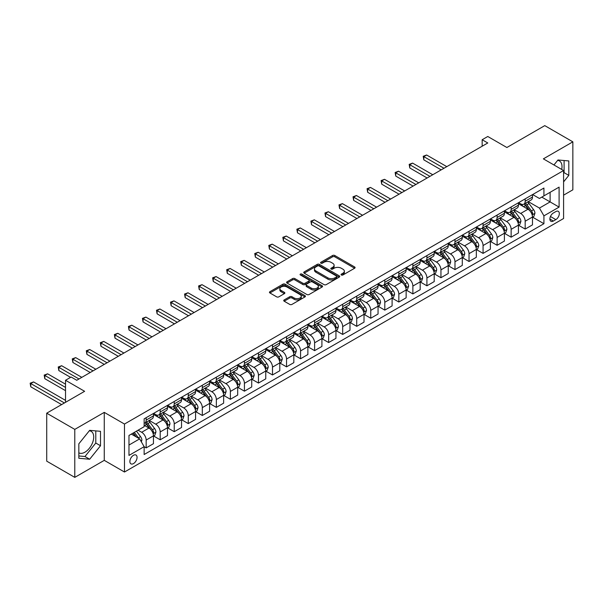 <?xml version="1.0" encoding="UTF-8"?>
<svg xmlns="http://www.w3.org/2000/svg" width="603" height="603" viewBox="0 0 603 603"><rect width="100%" height="100%" fill="white"/><g stroke="black" fill="none" stroke-linecap="round" stroke-linejoin="round"><path stroke-width="0.9" d="M341.373 274.998A1.093 0.633 0 0 0 342.911 274.998L354.624 268.237A1.56 0.897 0 0 0 355.084 267.604A1.56 0.897 0 0 0 354.624 266.963L334.786 255.506A1.56 0.897 0 0 0 332.577 255.506L320.864 262.275A1.093 0.633 0 0 0 320.547 262.72A1.093 0.633 0 0 0 320.864 263.164A1.093 0.633 0 0 0 322.409 263.164L323.924 262.29A4.99 2.879 0 0 1 330.979 262.29L332.637 263.24A4.99 2.879 0 0 1 334.1 265.282A4.99 2.879 0 0 1 332.637 267.317L331.122 268.192A1.093 0.633 0 0 0 330.798 268.637A1.093 0.633 0 0 0 331.122 269.081A1.093 0.633 0 0 0 332.66 269.081L334.175 268.207A4.99 2.879 0 0 1 341.23 268.207L342.888 269.164A4.99 2.879 0 0 1 344.351 271.199A4.99 2.879 0 0 1 342.888 273.234L341.373 274.109A1.093 0.633 0 0 0 341.049 274.553A1.093 0.633 0 0 0 341.373 274.998L341.373 274.109M78.835 452.838A12.392 7.153 120 0 0 84.955 452.182A12.392 7.153 120 0 0 93.043 441.268A12.392 7.153 120 0 0 91.151 431.341A12.392 7.153 120 0 0 89.319 430.776M133.467 463.594A5.08 2.932 120 0 0 136.791 459.117A5.08 2.932 120 0 0 136.007 455.039A5.08 2.932 120 0 0 133.467 455.295A5.08 2.932 120 0 0 130.15 459.772A5.08 2.932 120 0 0 130.926 463.843A5.08 2.932 120 0 0 133.467 463.594M557.617 160.406A12.392 7.153 -60 0 1 559.448 160.971A12.392 7.153 -60 0 1 561.71 169.443M284.186 299.932A1.56 0.897 0 0 0 283.734 300.565A1.56 0.897 0 0 0 284.186 301.206L289.757 304.417A1.56 0.897 0 0 0 291.958 304.417L304.967 296.91A1.56 0.897 0 0 0 305.42 296.269A1.56 0.897 0 0 0 304.967 295.636L285.129 284.179A1.56 0.897 0 0 0 282.92 284.179L269.91 291.694A1.56 0.897 0 0 0 269.458 292.327A1.56 0.897 0 0 0 269.91 292.96L276.634 296.842A1.56 0.897 0 0 0 278.842 296.842L284.405 293.631A1.56 0.897 0 0 0 284.865 292.998A1.56 0.897 0 0 0 284.405 292.357L281.073 290.435A4.168 2.404 0 0 1 279.852 288.731A4.168 2.404 0 0 1 282.43 286.508A4.168 2.404 0 0 1 286.968 287.028L300.03 294.573A4.168 2.404 0 0 1 301.259 296.269A4.168 2.404 0 0 1 298.681 298.5A4.168 2.404 0 0 1 294.136 297.972L291.958 296.721A1.56 0.897 0 0 0 289.757 296.721L284.186 299.932L284.186 301.206L289.757 298.018L289.757 296.721M563.586 195.168L572.85 189.817L572.85 141.841L544.773 125.628L506.874 147.509L487.782 136.489L482.166 139.73L487.782 142.971L76.754 380.274L71.139 377.033L65.523 380.274L65.523 402.322M74.787 429.389L74.787 477.372L104.266 460.353L104.266 412.369L74.787 429.389L46.717 413.183L84.616 391.302L65.523 380.274M104.266 412.369L124.482 424.045L563.586 170.528L563.586 218.512L124.482 472.021L124.482 424.045M572.85 141.841L543.371 158.86L563.586 170.528M324.037 284.624A1.56 0.897 0 0 0 326.238 284.624L339.248 277.116A1.56 0.897 0 0 0 339.708 276.483A1.56 0.897 0 0 0 339.248 275.842L319.409 264.385A1.56 0.897 0 0 0 317.201 264.385L304.198 271.9A1.56 0.897 0 0 0 303.739 272.533A1.56 0.897 0 0 0 304.198 273.174L324.037 284.624M300.829 275.239A1.093 0.633 0 0 1 301.937 275.39L301.937 274.094L322.108 285.739A1.56 0.897 0 0 1 322.567 286.38A1.56 0.897 0 0 1 322.108 287.013L309.098 294.52A1.56 0.897 0 0 1 306.897 294.52L287.051 283.063L292.621 279.875L292.621 278.578L287.051 281.797A1.56 0.897 0 0 0 286.598 282.43A1.56 0.897 0 0 0 287.051 283.063L287.051 281.797M292.621 279.875A1.56 0.897 0 0 1 294.822 279.875L294.822 278.578A1.56 0.897 0 0 0 292.621 278.578M294.822 278.578L302.872 283.229A1.56 0.897 0 0 0 305.08 283.229L308.766 281.096A1.56 0.897 0 0 0 309.226 280.455A1.56 0.897 0 0 0 308.766 279.822L300.392 274.983A1.093 0.633 0 0 1 300.075 274.538A1.093 0.633 0 0 1 300.746 273.958A1.093 0.633 0 0 1 301.937 274.094M74.787 477.372L46.717 461.159L46.717 413.183M555.838 211.57L553.366 212.995A4.922 2.842 120 0 0 550.147 217.336A4.922 2.842 120 0 0 550.901 221.278A4.922 2.842 120 0 0 553.366 221.037L555.838 219.613A4.922 2.842 120 0 0 559.049 215.271A4.922 2.842 120 0 0 558.295 211.329A4.922 2.842 120 0 0 555.838 211.57M532.645 194.55L539.444 198.477L543.929 195.877L543.929 188.038L144.14 418.851L144.14 426.698L128.974 435.456L128.974 455.423L144.14 446.672L144.14 454.519L543.929 223.698L543.929 215.851L539.444 208.073L528.273 201.621M543.929 195.877L559.094 187.126L559.094 207.1L543.929 215.851M104.266 460.353L124.482 472.021M482.166 139.73L482.166 146.212M541.795 197.113L550.109 201.907L550.109 192.312L559.094 187.126M539.444 208.073L550.109 201.907L559.094 207.1M128.974 445.052L139.647 438.886L131.333 434.092M144.14 446.733L146.16 447.901L146.16 440.054A6.354 3.671 -120 0 0 141.667 432.276L138.072 430.203M146.16 447.901L153.456 443.687L153.456 435.841A6.354 3.671 -120 0 0 148.964 428.062L144.14 425.273M153.629 436.007L160.194 439.798L160.194 431.952A6.354 3.671 -120 0 0 155.702 424.173L149.258 420.449M160.194 439.798L167.498 435.585L167.498 427.738A6.354 3.671 -120 0 0 163.006 419.959L153.456 414.449M167.664 427.896L174.237 431.695L174.237 423.849A6.354 3.671 -120 0 0 169.744 416.07L163.292 412.346M174.237 431.695L181.533 427.482L181.533 419.635A6.354 3.671 -120 0 0 177.041 411.849L167.498 406.339M181.699 419.794L188.272 423.585L188.272 415.746A6.354 3.671 -120 0 0 183.779 407.96L177.327 404.236M188.272 423.585L195.568 419.371L195.568 411.525A6.354 3.671 -120 0 0 191.076 403.746L181.533 398.236M195.741 411.691L202.306 415.482L202.306 407.636A6.354 3.671 -120 0 0 197.814 399.857L191.37 396.133M202.306 415.482L209.61 411.269L209.61 403.422A6.354 3.671 -120 0 0 205.118 395.643L195.568 390.133M209.776 403.588L216.349 407.379L216.349 399.533A6.354 3.671 -120 0 0 211.857 391.754L205.404 388.03M216.349 407.379L223.645 403.166L223.645 395.319A6.354 3.671 -120 0 0 219.153 387.541L209.61 382.031M223.819 395.485L230.384 399.276L230.384 391.43A6.354 3.671 -120 0 0 225.891 383.651L219.439 379.928M230.384 399.276L237.688 395.063L237.688 387.216A6.354 3.671 -120 0 0 233.195 379.438L223.645 373.92M237.853 387.375L244.426 391.174L244.426 383.327A6.354 3.671 -120 0 0 239.934 375.541L233.482 371.817M244.426 391.174L251.722 386.953L251.722 379.114A6.354 3.671 -120 0 0 247.23 371.327L237.688 365.817M251.888 379.272L258.461 383.063L258.461 375.217A6.354 3.671 -120 0 0 253.969 367.438L247.516 363.715M258.461 383.063L265.757 378.85L265.757 371.003A6.354 3.671 -120 0 0 261.265 363.225L251.722 357.715M265.931 371.169L272.496 374.96L272.496 367.114A6.354 3.671 -120 0 0 268.003 359.335L261.559 355.612M272.496 374.96L279.8 370.747L279.8 362.9A6.354 3.671 -120 0 0 275.307 355.122L265.757 349.612M279.965 363.066L286.538 366.858L286.538 359.011A6.354 3.671 -120 0 0 282.046 351.232L275.594 347.509M286.538 366.858L293.834 362.644L293.834 354.798A6.354 3.671 -120 0 0 289.342 347.019L279.8 341.502M294 354.956L300.573 358.755L300.573 350.908A6.354 3.671 -120 0 0 296.081 343.122L289.628 339.399M300.573 358.755L307.877 354.534L307.877 346.695A6.354 3.671 -120 0 0 303.384 338.909L293.834 333.399M308.043 346.853L314.608 350.644L314.608 342.798A6.354 3.671 -120 0 0 310.123 335.019L303.671 331.296M314.608 350.644L321.912 346.431L321.912 338.584A6.354 3.671 -120 0 0 317.419 330.806L307.877 325.296M322.077 338.75L328.65 342.542L328.65 334.695A6.354 3.671 -120 0 0 324.158 326.916L317.706 323.193M328.65 342.542L335.946 338.328L335.946 330.482A6.354 3.671 -120 0 0 331.454 322.703L321.912 317.193M336.12 330.648L342.685 334.439L342.685 326.592A6.354 3.671 -120 0 0 338.193 318.814L331.748 315.09M342.685 334.439L349.989 330.225L349.989 322.379A6.354 3.671 -120 0 0 345.496 314.6L335.946 309.083M350.155 322.537L356.727 326.336L356.727 318.49A6.354 3.671 -120 0 0 352.235 310.703L345.783 306.98M356.727 326.336L364.024 322.115L364.024 314.276A6.354 3.671 -120 0 0 359.531 306.49L349.989 300.98M364.189 314.434L370.762 318.226L370.762 310.379A6.354 3.671 -120 0 0 366.27 302.6L359.818 298.877M370.762 318.226L378.058 314.012L378.058 306.166A6.354 3.671 -120 0 0 373.574 298.387L364.024 292.877M378.232 306.332L384.797 310.123L384.797 302.276A6.354 3.671 -120 0 0 380.305 294.498L373.86 290.774M384.797 310.123L392.101 305.909L392.101 298.063A6.354 3.671 -120 0 0 387.608 290.284L378.058 284.774M392.267 298.229L398.839 302.02L398.839 294.174A6.354 3.671 -120 0 0 394.347 286.395L387.895 282.671M398.839 302.02L406.136 297.807L406.136 289.96A6.354 3.671 -120 0 0 401.643 282.181L392.101 276.664M406.309 290.118L412.874 293.917L412.874 286.071A6.354 3.671 -120 0 0 408.382 278.292L401.937 274.561M412.874 293.917L420.178 289.696L420.178 281.857A6.354 3.671 -120 0 0 415.686 274.071L406.136 268.561M420.344 282.016L426.916 285.807L426.916 277.968A6.354 3.671 -120 0 0 422.424 270.182L415.972 266.458M426.916 285.807L434.213 281.593L434.213 273.747A6.354 3.671 -120 0 0 429.72 265.968L420.178 260.458M434.379 273.913L440.951 277.704L440.951 269.858A6.354 3.671 -120 0 0 436.459 262.079L430.007 258.355M440.951 277.704L448.248 273.491L448.248 265.644A6.354 3.671 -120 0 0 443.755 257.865L434.213 252.356M448.421 265.81L454.986 269.601L454.986 261.755A6.354 3.671 -120 0 0 450.494 253.976L444.049 250.253M454.986 269.601L462.29 265.388L462.29 257.541A6.354 3.671 -120 0 0 457.798 249.763L448.248 244.253M462.456 257.7L469.028 261.498L469.028 253.652A6.354 3.671 -120 0 0 464.536 245.873L458.084 242.15M469.028 261.498L476.325 257.285L476.325 249.438A6.354 3.671 -120 0 0 471.832 241.652L462.29 236.142M476.498 249.597L483.063 253.388L483.063 245.549A6.354 3.671 -120 0 0 478.571 237.763L472.119 234.039M483.063 253.388L490.367 249.175L490.367 241.328A6.354 3.671 -120 0 0 485.875 233.549L476.325 228.04M490.533 241.494L497.106 245.285L497.106 237.439A6.354 3.671 -120 0 0 492.613 229.66L486.161 225.937M497.106 245.285L504.402 241.072L504.402 233.225A6.354 3.671 -120 0 0 499.91 225.447L490.367 219.937M504.568 233.391L511.14 237.183L511.14 229.336A6.354 3.671 -120 0 0 506.648 221.557L500.196 217.834M511.14 237.183L518.437 232.969L518.437 225.123A6.354 3.671 -120 0 0 513.944 217.344L504.402 211.834M518.61 225.281L525.175 229.08L525.175 221.233A6.354 3.671 -120 0 0 520.683 213.454L514.238 209.731M525.175 229.08L532.479 224.866L532.479 217.02A6.354 3.671 -120 0 0 527.987 209.233L518.437 203.724M518.61 202.653L520.683 203.852A6.354 3.671 -120 0 0 523.864 204.168A6.354 3.671 -120 0 0 525.175 201.259L525.175 198.862M504.568 210.764L506.648 211.962A6.354 3.671 -120 0 0 509.821 212.271A6.354 3.671 -120 0 0 511.14 209.369L511.14 206.965M490.533 218.866L492.613 220.065A6.354 3.671 -120 0 0 495.787 220.381A6.354 3.671 -120 0 0 497.106 217.472L497.106 215.075M476.498 226.969L478.571 228.168A6.354 3.671 -120 0 0 481.752 228.484A6.354 3.671 -120 0 0 483.063 225.575L483.063 223.178M462.456 235.072L464.536 236.27A6.354 3.671 -120 0 0 467.709 236.587A6.354 3.671 -120 0 0 469.028 233.678L469.028 231.281M448.421 243.182L450.494 244.381A6.354 3.671 -120 0 0 453.675 244.69A6.354 3.671 -120 0 0 454.986 241.788L454.986 239.383M434.379 251.285L436.459 252.484A6.354 3.671 -120 0 0 439.632 252.8A6.354 3.671 -120 0 0 440.951 249.891L440.951 247.494M420.344 259.388L422.424 260.586A6.354 3.671 -120 0 0 425.597 260.903A6.354 3.671 -120 0 0 426.916 257.994L426.916 255.597M406.309 267.491L408.382 268.689A6.354 3.671 -120 0 0 411.563 269.006A6.354 3.671 -120 0 0 412.874 266.096L412.874 263.699M392.267 275.601L394.347 276.8A6.354 3.671 -120 0 0 397.52 277.109A6.354 3.671 -120 0 0 398.839 274.207L398.839 271.802M378.232 283.704L380.305 284.902A6.354 3.671 -120 0 0 383.485 285.219A6.354 3.671 -120 0 0 384.797 282.31L384.797 279.913M364.189 291.807L366.27 293.005A6.354 3.671 -120 0 0 369.443 293.322A6.354 3.671 -120 0 0 370.762 290.412L370.762 288.015M350.155 299.91L352.235 301.108A6.354 3.671 -120 0 0 355.408 301.425A6.354 3.671 -120 0 0 356.727 298.515L356.727 296.118M336.12 308.012L338.193 309.218A6.354 3.671 -120 0 0 341.373 309.527A6.354 3.671 -120 0 0 342.685 306.626L342.685 304.221M322.077 316.123L324.158 317.321A6.354 3.671 -120 0 0 327.331 317.638A6.354 3.671 -120 0 0 328.65 314.728L328.65 312.324M308.043 324.226L310.123 325.424A6.354 3.671 -120 0 0 313.296 325.741A6.354 3.671 -120 0 0 314.608 322.831L314.608 320.434M294 332.328L296.081 333.527A6.354 3.671 -120 0 0 299.261 333.843A6.354 3.671 -120 0 0 300.573 330.934L300.573 328.537M279.965 340.431L282.046 341.637A6.354 3.671 -120 0 0 285.219 341.946A6.354 3.671 -120 0 0 286.538 339.037L286.538 336.64M265.931 348.542L268.003 349.74A6.354 3.671 -120 0 0 271.184 350.057A6.354 3.671 -120 0 0 272.496 347.147L272.496 344.743M251.888 356.644L253.969 357.843A6.354 3.671 -120 0 0 257.142 358.159A6.354 3.671 -120 0 0 258.461 355.25L258.461 352.853M237.853 364.747L239.934 365.946A6.354 3.671 -120 0 0 243.107 366.262A6.354 3.671 -120 0 0 244.426 363.353L244.426 360.956M223.819 372.85L225.891 374.056A6.354 3.671 -120 0 0 229.072 374.365A6.354 3.671 -120 0 0 230.384 371.456L230.384 369.059M209.776 380.96L211.857 382.159A6.354 3.671 -120 0 0 215.03 382.475A6.354 3.671 -120 0 0 216.349 379.566L216.349 377.161M195.741 389.063L197.814 390.262A6.354 3.671 -120 0 0 200.995 390.578A6.354 3.671 -120 0 0 202.306 387.669L202.306 385.272M181.699 397.166L183.779 398.364A6.354 3.671 -120 0 0 186.953 398.681A6.354 3.671 -120 0 0 188.272 395.772L188.272 393.375M167.664 405.269L169.744 406.475A6.354 3.671 -120 0 0 172.918 406.784A6.354 3.671 -120 0 0 174.237 403.874L174.237 401.477M153.629 413.379L155.702 414.578A6.354 3.671 -120 0 0 158.883 414.887A6.354 3.671 -120 0 0 160.194 411.985L160.194 409.58M532.645 217.178L543.929 223.698M523.864 204.168L531.16 199.955A6.354 3.671 -120 0 0 532.479 197.045L532.479 194.648M509.821 212.271L517.125 208.058A6.354 3.671 -120 0 0 518.437 205.156L518.437 202.751M495.787 220.381L503.083 216.168A6.354 3.671 -120 0 0 504.402 213.258L504.402 210.854M481.752 228.484L489.048 224.271A6.354 3.671 -120 0 0 490.367 221.361L490.367 218.964M467.709 236.587L475.013 232.374A6.354 3.671 -120 0 0 476.325 229.464L476.325 227.067M453.675 244.69L460.971 240.476A6.354 3.671 -120 0 0 462.29 237.567L462.29 235.17M439.632 252.8L446.936 248.587A6.354 3.671 -120 0 0 448.248 245.677L448.248 243.273M425.597 260.903L432.894 256.69A6.354 3.671 -120 0 0 434.213 253.78L434.213 251.383M411.563 269.006L418.859 264.792A6.354 3.671 -120 0 0 420.178 261.883L420.178 259.486M397.52 277.109L404.824 272.895A6.354 3.671 -120 0 0 406.136 269.986L406.136 267.589M383.485 285.219L390.782 281.006A6.354 3.671 -120 0 0 392.101 278.096L392.101 275.692M369.443 293.322L376.747 289.108A6.354 3.671 -120 0 0 378.058 286.199L378.058 283.802M355.408 301.425L362.712 297.211A6.354 3.671 -120 0 0 364.024 294.302L364.024 291.905M341.373 309.527L348.67 305.314A6.354 3.671 -120 0 0 349.989 302.404L349.989 300.008M327.331 317.638L334.635 313.417A6.354 3.671 -120 0 0 335.946 310.515L335.946 308.11M313.296 325.741L320.592 321.527A6.354 3.671 -120 0 0 321.912 318.618L321.912 316.221M299.261 333.843L306.558 329.63A6.354 3.671 -120 0 0 307.877 326.72L307.877 324.324M285.219 341.946L292.523 337.733A6.354 3.671 -120 0 0 293.834 334.823L293.834 332.426M271.184 350.057L278.48 345.836A6.354 3.671 -120 0 0 279.8 342.934L279.8 340.529M257.142 358.159L264.446 353.946A6.354 3.671 -120 0 0 265.757 351.036L265.757 348.64M243.107 366.262L250.403 362.049A6.354 3.671 -120 0 0 251.722 359.139L251.722 356.742M229.072 374.365L236.368 370.152A6.354 3.671 -120 0 0 237.688 367.242L237.688 364.845M215.03 382.475L222.334 378.254A6.354 3.671 -120 0 0 223.645 375.352L223.645 372.948M200.995 390.578L208.291 386.365A6.354 3.671 -120 0 0 209.61 383.455L209.61 381.058M186.953 398.681L194.256 394.468A6.354 3.671 -120 0 0 195.568 391.558L195.568 389.161M172.918 406.784L180.214 402.57A6.354 3.671 -120 0 0 181.533 399.661L181.533 397.264M158.883 414.887L166.179 410.673A6.354 3.671 -120 0 0 167.498 407.771L167.498 405.367M144.14 423.253A6.354 3.671 -120 0 0 144.841 422.997L152.144 418.784A6.354 3.671 -120 0 0 153.456 415.874L153.456 413.47M144.841 422.997A6.354 3.671 -120 0 0 146.16 420.087L146.16 417.691M139.647 438.886L144.14 446.672M563.586 181.887L568.81 175.39L568.81 160.941L557.971 159.968L553.953 164.966M78.835 458.272L89.674 459.237L100.505 445.76L100.505 431.311L89.674 430.338L78.835 443.823L78.835 458.272M563.586 173.295L564.091 172.662L564.091 160.519M564.091 172.662L568.81 175.39M78.835 455.966L84.955 456.516L95.794 443.032L95.794 430.889M95.794 443.032L100.505 445.76M84.955 456.516L89.674 459.237M341.811 275.156L342.888 274.531A4.99 2.879 0 0 0 344.351 272.496L344.351 271.199M334.1 265.282L334.1 266.579A4.99 2.879 0 0 1 332.637 268.614L331.552 269.232M354.602 268.252L334.786 256.81A1.56 0.897 0 0 0 332.577 256.81L321.301 263.315M339.225 277.131L319.409 265.682A1.56 0.897 0 0 0 317.201 265.682L304.214 273.182M336.497 276.928A1.093 0.633 0 0 0 336.813 276.483A1.093 0.633 0 0 0 336.497 276.031L319.077 265.976A1.093 0.633 0 0 0 317.532 265.976L315.934 266.903A4.99 2.879 0 0 0 314.472 268.938A4.99 2.879 0 0 0 315.934 270.973L327.836 277.847A4.99 2.879 0 0 0 334.891 277.847L336.497 276.928L336.497 278.224A1.093 0.633 0 0 0 336.813 277.779L336.813 276.483M314.472 268.938L314.472 270.234A4.99 2.879 0 0 0 315.934 272.27L315.934 270.973M336.497 278.224L334.891 279.144A4.99 2.879 0 0 1 327.836 279.144L315.934 272.27M294.822 279.875L302.872 284.526A1.56 0.897 0 0 0 305.08 284.526L308.766 282.392A1.56 0.897 0 0 0 309.226 281.752L309.226 280.455M301.937 275.39L322.085 287.028M311.223 288.046A4.168 2.404 0 0 0 315.768 288.566A4.168 2.404 0 0 0 318.339 286.342A4.168 2.404 0 0 0 317.118 284.639L312.52 281.985A1.56 0.897 0 0 0 310.311 281.985L306.618 284.119A1.56 0.897 0 0 0 306.166 284.752A1.56 0.897 0 0 0 306.618 285.392L311.223 288.046L311.223 289.342A4.168 2.404 0 0 0 315.768 289.862A4.168 2.404 0 0 0 318.339 287.639L318.339 286.342M306.166 284.752L306.166 286.048A1.56 0.897 0 0 0 306.618 286.689L306.618 285.392M311.223 289.342L306.618 286.689M301.259 296.269L301.259 297.565A4.168 2.404 0 0 1 298.681 299.797A4.168 2.404 0 0 1 294.136 299.269L291.958 298.018A1.56 0.897 0 0 0 289.757 298.018M279.852 288.731L279.852 290.028A4.168 2.404 0 0 0 281.073 291.731L281.073 290.435M284.39 293.646L281.073 291.731M304.945 296.917L285.129 285.475A1.56 0.897 0 0 0 282.92 285.475L269.933 292.975M532.479 217.276L533.828 216.5L534.944 213.258A4.206 2.427 -120 0 0 533.602 209.671L529.019 203.55A12.15 7.017 -120 0 0 527.693 201.96M523.125 206.43A12.15 7.017 -120 0 0 520.638 203.829M532.095 214.698L532.675 213.439A4.206 2.427 -120 0 0 531.469 210.907L526.879 204.779A12.15 7.017 -120 0 0 525.56 203.188M524.429 203.844A10.085 5.819 60 0 1 526.08 205.729L529.962 210.907M446.793 166.639L426.63 155.001L423.826 156.622L423.826 159.863L441.177 169.88M524.211 203.972A12.15 7.017 60 0 1 525.537 205.555L528.582 209.633M423.826 159.863L423.208 156.267L443.981 168.26M423.208 156.267L426.63 155.001M518.437 225.379L519.786 224.602L520.909 221.361A4.206 2.427 -120 0 0 519.567 217.781L514.977 211.653A12.15 7.017 -120 0 0 513.65 210.063M509.09 214.54A12.15 7.017 -120 0 0 506.603 211.932M518.06 222.801L518.64 221.542A4.206 2.427 -120 0 0 517.434 219.01L512.844 212.882A12.15 7.017 -120 0 0 511.517 211.299M510.387 211.947A10.085 5.819 60 0 1 512.045 213.831L515.927 219.017M432.75 174.742L412.595 163.104L409.784 164.725L409.784 167.966L427.135 177.983M510.168 212.075A12.15 7.017 60 0 1 511.495 213.666L514.547 217.736M409.784 167.966L409.173 164.37L429.947 176.362M409.173 164.37L412.595 163.104M504.402 233.489L505.751 232.705L506.874 229.464A4.206 2.427 -120 0 0 505.533 225.884L500.942 219.756A12.15 7.017 -120 0 0 499.616 218.165M495.048 222.643A12.15 7.017 -120 0 0 492.561 220.035M504.018 230.911L504.598 229.645A4.206 2.427 -120 0 0 503.392 227.112L498.809 220.992A12.15 7.017 -120 0 0 497.483 219.402M496.352 220.057A10.085 5.819 60 0 1 498.003 221.934L501.892 227.12M418.716 182.845L398.56 171.207L395.749 172.835L395.749 176.076L413.1 186.093M496.133 220.178A12.15 7.017 60 0 1 497.46 221.768L500.513 225.839M395.749 176.076L395.131 172.473L415.904 184.473M395.131 172.473L398.56 171.207M490.367 241.592L491.709 240.816L492.832 237.567A4.206 2.427 -120 0 0 491.49 233.987L486.9 227.859A12.15 7.017 -120 0 0 485.573 226.276M481.013 230.745A12.15 7.017 -120 0 0 478.526 228.145M489.983 239.014L490.563 237.748A4.206 2.427 -120 0 0 489.357 235.215L484.767 229.095A12.15 7.017 -120 0 0 483.44 227.504M482.31 228.16A10.085 5.819 60 0 1 483.968 230.037L487.85 235.223M404.681 190.955L384.518 179.317L381.714 180.938L381.714 184.179L399.065 194.196M482.099 228.281A12.15 7.017 60 0 1 483.418 229.871L486.47 233.941M381.714 184.179L381.096 180.576L401.869 192.576M381.096 180.576L384.518 179.317M476.325 249.695L477.674 248.918L478.797 245.677A4.206 2.427 -120 0 0 477.455 242.089L472.865 235.969A12.15 7.017 -120 0 0 471.538 234.379M466.978 238.848A12.15 7.017 -120 0 0 464.491 236.248M475.94 247.117L476.521 245.858A4.206 2.427 -120 0 0 475.322 243.326L470.732 237.198A12.15 7.017 -120 0 0 469.405 235.607M468.275 236.263A10.085 5.819 60 0 1 469.933 238.147L473.815 243.326M390.638 199.058L370.483 187.42L367.672 189.041L367.672 192.282L385.023 202.299M468.056 236.391A12.15 7.017 60 0 1 469.383 237.974L472.435 242.052M367.672 192.282L367.054 188.686L387.835 200.678M367.054 188.686L370.483 187.42M462.29 257.798L463.639 257.021L464.762 253.78A4.206 2.427 -120 0 0 463.413 250.192L458.83 244.072A12.15 7.017 -120 0 0 457.504 242.481M452.936 246.959A12.15 7.017 -120 0 0 450.449 244.351M461.906 255.22L462.486 253.961A4.206 2.427 -120 0 0 461.28 251.428L456.69 245.3A12.15 7.017 -120 0 0 455.371 243.718M454.24 244.366A10.085 5.819 60 0 1 455.891 246.25L459.772 251.436M376.604 207.161L356.441 195.523L353.637 197.143L353.637 200.384L370.988 210.402M454.021 244.494A12.15 7.017 60 0 1 455.348 246.084L458.393 250.155M353.637 200.384L353.019 196.789L373.792 208.781M353.019 196.789L356.441 195.523M448.248 265.908L449.597 265.124L450.72 261.883A4.206 2.427 -120 0 0 449.378 258.303L444.788 252.175A12.15 7.017 -120 0 0 443.461 250.584M438.901 255.061A12.15 7.017 -120 0 0 436.414 252.453M447.871 263.33L448.451 262.064A4.206 2.427 -120 0 0 447.245 259.531L442.655 253.411A12.15 7.017 -120 0 0 441.328 251.82M440.198 252.469A10.085 5.819 60 0 1 441.856 254.353L445.738 259.539M362.561 215.263L342.406 203.626L339.602 205.246L339.602 208.495L356.946 218.512M439.979 252.597A12.15 7.017 60 0 1 441.306 254.187L444.358 258.257M339.602 208.495L338.984 204.892L359.757 216.884M338.984 204.892L342.406 203.626M434.213 274.011L435.562 273.234L436.685 269.986A4.206 2.427 -120 0 0 435.343 266.405L430.753 260.277A12.15 7.017 -120 0 0 429.426 258.695M424.859 263.164A12.15 7.017 -120 0 0 422.371 260.564M433.828 271.433L434.409 270.167A4.206 2.427 -120 0 0 433.203 267.634L428.62 261.514A12.15 7.017 -120 0 0 427.293 259.923M426.163 260.579A10.085 5.819 60 0 1 427.813 262.456L431.703 267.642M348.526 223.374L328.371 211.736L325.56 213.356L325.56 216.598L342.911 226.615M425.944 260.7A12.15 7.017 60 0 1 427.271 262.29L430.323 266.36M325.56 216.598L324.942 212.995L345.715 224.994M324.942 212.995L328.371 211.736M420.178 282.114L421.52 281.337L422.643 278.096A4.206 2.427 -120 0 0 421.301 274.508L416.711 268.388A12.15 7.017 -120 0 0 415.392 266.797M410.824 271.267A12.15 7.017 -120 0 0 408.337 268.667M419.794 279.536L420.374 278.269A4.206 2.427 -120 0 0 419.168 275.744L414.578 269.616A12.15 7.017 -120 0 0 413.251 268.026M412.12 268.682A10.085 5.819 60 0 1 413.779 270.566L417.66 275.744M334.492 231.477L314.329 219.839L311.525 221.459L311.525 224.7L328.876 234.718M411.909 268.81A12.15 7.017 60 0 1 413.236 270.393L416.281 274.463M311.525 224.7L310.907 221.105L331.68 233.097M310.907 221.105L314.329 219.839M406.136 290.216L407.485 289.44L408.608 286.199A4.206 2.427 -120 0 0 407.266 282.611L402.676 276.491A12.15 7.017 -120 0 0 401.349 274.9M396.789 279.37A12.15 7.017 -120 0 0 394.302 276.769M405.751 287.639L406.339 286.38A4.206 2.427 -120 0 0 405.133 283.847L400.543 277.719A12.15 7.017 -120 0 0 399.216 276.136M398.086 276.785A10.085 5.819 60 0 1 399.744 278.669L403.626 283.855M320.449 239.579L300.294 227.942L297.483 229.562L297.483 232.803L314.834 242.821M397.867 276.913A12.15 7.017 60 0 1 399.194 278.496L402.246 282.573M297.483 232.803L296.864 229.208L317.645 241.2M296.864 229.208L300.294 227.942M392.101 298.327L393.45 297.543L394.573 294.302A4.206 2.427 -120 0 0 393.224 290.721L388.641 284.593A12.15 7.017 -120 0 0 387.314 283.003M382.747 287.48A12.15 7.017 -120 0 0 380.259 284.872M391.716 295.749L392.297 294.483A4.206 2.427 -120 0 0 391.091 291.95L386.508 285.822A12.15 7.017 -120 0 0 385.181 284.239M384.051 284.887A10.085 5.819 60 0 1 385.701 286.772L389.583 291.958M306.414 247.682L286.252 236.044L283.448 237.665L283.448 240.914L300.799 250.923M383.832 285.015A12.15 7.017 60 0 1 385.159 286.606L388.204 290.676M283.448 240.914L282.83 237.311L303.603 249.303M282.83 237.311L286.252 236.044M378.058 306.43L379.408 305.653L380.531 302.404A4.206 2.427 -120 0 0 379.189 298.824L374.599 292.696A12.15 7.017 -120 0 0 373.272 291.113M368.712 295.583A12.15 7.017 -120 0 0 366.225 292.983M377.682 303.852L378.262 302.585A4.206 2.427 -120 0 0 377.056 300.053L372.466 293.932A12.15 7.017 -120 0 0 371.139 292.342M370.008 292.998A10.085 5.819 60 0 1 371.667 294.875L375.548 300.06M292.372 255.793L272.217 244.155L269.413 245.775L269.413 249.016L286.757 259.034M369.79 293.118A12.15 7.017 60 0 1 371.116 294.709L374.169 298.779M269.413 249.016L268.795 245.413L289.568 257.413M268.795 245.413L272.217 244.155M364.024 314.532L365.373 313.756L366.496 310.515A4.206 2.427 -120 0 0 365.154 306.927L360.564 300.807A12.15 7.017 -120 0 0 359.237 299.216M354.677 303.686A12.15 7.017 -120 0 0 352.19 301.085M363.639 311.955L364.22 310.688A4.206 2.427 -120 0 0 363.021 308.163L358.431 302.035A12.15 7.017 -120 0 0 357.104 300.445M355.974 301.101A10.085 5.819 60 0 1 357.632 302.985L361.514 308.163M278.337 263.895L258.182 252.258L255.371 253.878L255.371 257.119L272.722 267.137M355.755 301.229A12.15 7.017 60 0 1 357.082 302.812L360.134 306.882M255.371 257.119L254.752 253.524L275.533 265.516M254.752 253.524L258.182 252.258M349.989 322.635L351.33 321.859L352.454 318.618A4.206 2.427 -120 0 0 351.112 315.03L346.521 308.909A12.15 7.017 -120 0 0 345.202 307.319M340.635 311.789A12.15 7.017 -120 0 0 338.147 309.188M349.604 320.057L350.185 318.799A4.206 2.427 -120 0 0 348.979 316.266L344.388 310.138A12.15 7.017 -120 0 0 343.062 308.555M341.939 309.203A10.085 5.819 60 0 1 343.589 311.088L347.471 316.274M264.302 271.998L244.14 260.36L241.336 261.981L241.336 265.222L258.687 275.239M341.72 309.331A12.15 7.017 60 0 1 343.047 310.914L346.092 314.992M241.336 265.222L240.718 261.627L261.491 273.619M240.718 261.627L244.14 260.36M335.946 330.738L337.296 329.962L338.419 326.72A4.206 2.427 -120 0 0 337.077 323.14L332.487 317.012A12.15 7.017 -120 0 0 331.16 315.422M326.6 319.899A12.15 7.017 -120 0 0 324.113 317.291M335.562 328.16L336.15 326.901A4.206 2.427 -120 0 0 334.944 324.369L330.354 318.241A12.15 7.017 -120 0 0 329.027 316.658M327.896 317.306A10.085 5.819 60 0 1 329.555 319.191L333.436 324.376M250.26 280.101L230.105 268.463L227.293 270.084L227.293 273.325L244.645 283.342M327.678 317.434A12.15 7.017 60 0 1 329.004 319.025L332.057 323.095M227.293 273.325L226.675 269.729L247.456 281.722M226.675 269.729L230.105 268.463M321.912 338.848L323.261 338.072L324.384 334.823A4.206 2.427 -120 0 0 323.035 331.243L318.452 325.115A12.15 7.017 -120 0 0 317.125 323.532M312.558 328.002A12.15 7.017 -120 0 0 310.07 325.401M321.527 336.27L322.108 335.004A4.206 2.427 -120 0 0 320.902 332.472L316.319 326.351A12.15 7.017 -120 0 0 314.992 324.761M313.861 325.416A10.085 5.819 60 0 1 315.512 327.293L319.402 332.479M236.225 288.211L216.062 276.573L213.258 278.194L213.258 281.435L230.61 291.453M313.643 325.537A12.15 7.017 60 0 1 314.97 327.127L318.022 331.198M213.258 281.435L212.64 277.832L233.414 289.832M212.64 277.832L216.062 276.573M307.877 346.951L309.218 346.175L310.341 342.934A4.206 2.427 -120 0 0 309 339.346L304.409 333.225A12.15 7.017 -120 0 0 303.083 331.635M298.523 336.105A12.15 7.017 -120 0 0 296.035 333.504M307.492 344.373L308.073 343.107A4.206 2.427 -120 0 0 306.867 340.582L302.276 334.454A12.15 7.017 -120 0 0 300.95 332.864M299.819 333.519A10.085 5.819 60 0 1 301.477 335.404L305.359 340.582M222.183 296.314L202.028 284.676L199.224 286.297L199.224 289.538L216.567 299.555M299.608 333.647A12.15 7.017 60 0 1 300.927 335.23L303.98 339.301M199.224 289.538L198.606 285.943L219.379 297.935M198.606 285.943L202.028 284.676M293.834 355.054L295.184 354.278L296.307 351.036A4.206 2.427 -120 0 0 294.965 347.449L290.375 341.328A12.15 7.017 -120 0 0 289.048 339.738M284.488 344.207A12.15 7.017 -120 0 0 282 341.607M293.45 352.476L294.03 351.217A4.206 2.427 -120 0 0 292.832 348.685L288.242 342.557A12.15 7.017 -120 0 0 286.915 340.974M285.784 341.622A10.085 5.819 60 0 1 287.443 343.506L291.324 348.692M208.148 304.417L187.993 292.779L185.181 294.4L185.181 297.641L202.533 307.658M285.566 341.75A12.15 7.017 60 0 1 286.892 343.333L289.945 347.411M185.181 297.641L184.563 294.045L205.344 306.038M184.563 294.045L187.993 292.779M279.8 363.157L281.149 362.38L282.264 359.139A4.206 2.427 -120 0 0 280.923 355.559L276.34 349.431A12.15 7.017 -120 0 0 275.013 347.841M270.446 352.318A12.15 7.017 -120 0 0 267.958 349.71M279.415 360.579L279.996 359.32A4.206 2.427 -120 0 0 278.79 356.788L274.199 350.66A12.15 7.017 -120 0 0 272.88 349.077M271.749 349.725A10.085 5.819 60 0 1 273.4 351.609L277.282 356.795M194.113 312.52L173.95 300.882L171.146 302.502L171.146 305.744L188.498 315.761M271.531 349.853A12.15 7.017 60 0 1 272.858 351.443L275.903 355.514M171.146 305.744L170.528 302.148L191.302 314.14M170.528 302.148L173.95 300.882M265.757 371.267L267.106 370.483L268.229 367.242A4.206 2.427 -120 0 0 266.888 363.662L262.297 357.534A12.15 7.017 -120 0 0 260.971 355.951M256.411 360.421A12.15 7.017 -120 0 0 253.923 357.82M265.373 368.689L265.961 367.423A4.206 2.427 -120 0 0 264.755 364.89L260.164 358.77A12.15 7.017 -120 0 0 258.838 357.18M257.707 357.835A10.085 5.819 60 0 1 259.365 359.712L263.247 364.898M180.071 320.63L159.916 308.992L157.104 310.613L157.104 313.854L174.455 323.871M257.489 357.956A12.15 7.017 60 0 1 258.815 359.546L261.868 363.617M157.104 313.854L156.494 310.251L177.267 322.251M156.494 310.251L159.916 308.992M251.722 379.37L253.072 378.594L254.195 375.352A4.206 2.427 -120 0 0 252.845 371.765L248.263 365.637A12.15 7.017 -120 0 0 246.936 364.054M242.368 368.523A12.15 7.017 -120 0 0 239.881 365.923M251.338 376.792L251.918 375.526A4.206 2.427 -120 0 0 250.712 373.001L246.13 366.873A12.15 7.017 -120 0 0 244.803 365.282M243.672 365.938A10.085 5.819 60 0 1 245.323 367.822L249.212 373.001M166.036 328.733L145.881 317.095L143.069 318.716L143.069 321.957L160.421 331.974M243.454 366.059A12.15 7.017 60 0 1 244.78 367.649L247.833 371.719M143.069 321.957L142.451 318.361L163.225 330.354M142.451 318.361L145.881 317.095M237.688 387.473L239.029 386.696L240.152 383.455A4.206 2.427 -120 0 0 238.811 379.867L234.22 373.747A12.15 7.017 -120 0 0 232.894 372.157M228.333 376.626A12.15 7.017 -120 0 0 225.846 374.026M237.303 384.895L237.884 383.636A4.206 2.427 -120 0 0 236.678 381.104L232.087 374.976A12.15 7.017 -120 0 0 230.761 373.393M229.63 374.041A10.085 5.819 60 0 1 231.288 375.925L235.17 381.111M151.994 336.836L131.838 325.198L129.034 326.818L129.034 330.06L146.386 340.077M229.419 374.169A12.15 7.017 60 0 1 230.738 375.752L233.791 379.83M129.034 330.06L128.416 326.464L149.19 338.456M128.416 326.464L131.838 325.198M223.645 395.576L224.994 394.799L226.117 391.558A4.206 2.427 -120 0 0 224.776 387.978L220.185 381.85A12.15 7.017 -120 0 0 218.859 380.259M214.299 384.737A12.15 7.017 -120 0 0 211.811 382.129M223.261 392.998L223.841 391.739A4.206 2.427 -120 0 0 222.643 389.206L218.052 383.078A12.15 7.017 -120 0 0 216.726 381.495M215.595 382.144A10.085 5.819 60 0 1 217.253 384.028L221.135 389.214M137.959 344.939L117.804 333.301L114.992 334.921L114.992 338.162L132.343 348.18M215.377 382.272A12.15 7.017 60 0 1 216.703 383.862L219.756 387.933M114.992 338.162L114.374 334.567L135.155 346.559M114.374 334.567L117.804 333.301M209.61 403.686L210.96 402.902L212.083 399.661A4.206 2.427 -120 0 0 210.733 396.081L206.151 389.953A12.15 7.017 -120 0 0 204.824 388.37M200.256 392.839A12.15 7.017 -120 0 0 197.769 390.231M209.226 401.108L209.806 399.842A4.206 2.427 -120 0 0 208.6 397.309L204.01 391.189A12.15 7.017 -120 0 0 202.691 389.598M201.56 390.254A10.085 5.819 60 0 1 203.211 392.131L207.093 397.317M123.924 353.049L103.761 341.411L100.957 343.032L100.957 346.273L118.309 356.29M201.342 390.375A12.15 7.017 60 0 1 202.668 391.965L205.713 396.035M100.957 346.273L100.339 342.67L121.113 354.67M100.339 342.67L103.761 341.411M195.568 411.789L196.917 411.012L198.04 407.771A4.206 2.427 -120 0 0 196.699 404.183L192.108 398.055A12.15 7.017 -120 0 0 190.782 396.473M186.221 400.942A12.15 7.017 -120 0 0 183.734 398.342M195.191 409.211L195.771 407.945A4.206 2.427 -120 0 0 194.565 405.42L189.975 399.292A12.15 7.017 -120 0 0 188.649 397.701M187.518 398.357A10.085 5.819 60 0 1 189.176 400.241L193.058 405.42M109.882 361.152L89.726 349.514L86.922 351.134L86.922 354.376L104.266 364.393M187.299 398.477A12.15 7.017 60 0 1 188.626 400.068L191.679 404.138M86.922 354.376L86.304 350.773L107.078 362.772M86.304 350.773L89.726 349.514M181.533 419.892L182.882 419.115L184.005 415.874A4.206 2.427 -120 0 0 182.664 412.286L178.073 406.166A12.15 7.017 -120 0 0 176.747 404.575M172.179 409.045A12.15 7.017 -120 0 0 169.692 406.445M181.149 417.314L181.729 416.055A4.206 2.427 -120 0 0 180.523 413.522L175.94 407.394A12.15 7.017 -120 0 0 174.614 405.804M173.483 406.46A10.085 5.819 60 0 1 175.134 408.344L179.023 413.522M95.847 369.255L75.692 357.617L72.88 359.237L72.88 362.478L90.231 372.496M173.265 406.588A12.15 7.017 60 0 1 174.591 408.171L177.644 412.248M72.88 362.478L72.262 358.883L93.035 370.875M72.262 358.883L75.692 357.617M167.498 427.994L168.84 427.218L169.963 423.977A4.206 2.427 -120 0 0 168.621 420.397L164.031 414.269A12.15 7.017 -120 0 0 162.712 412.678M158.144 417.155A12.15 7.017 -120 0 0 155.657 414.547M167.114 425.416L167.694 424.158A4.206 2.427 -120 0 0 166.488 421.625L161.898 415.497A12.15 7.017 -120 0 0 160.571 413.914M159.441 414.562A10.085 5.819 60 0 1 161.099 416.447L164.981 421.633M81.812 377.357L61.649 365.719L58.845 367.34L58.845 370.581L70.581 377.357M159.23 414.691A12.15 7.017 60 0 1 160.556 416.281L163.601 420.351M58.845 370.581L58.227 366.986L79.001 378.978M58.227 366.986L61.649 365.719M153.456 436.105L154.805 435.321L155.928 432.08A4.206 2.427 -120 0 0 154.587 428.499L149.996 422.371A12.15 7.017 -120 0 0 148.67 420.788M153.072 433.527L153.659 432.261A4.206 2.427 -120 0 0 152.453 429.728L147.863 423.608A12.15 7.017 -120 0 0 146.537 422.017M145.406 422.673A10.085 5.819 60 0 1 147.064 424.55L150.946 429.735M65.523 384.164L47.614 373.822L44.803 375.45L44.803 378.692L65.523 390.654M145.187 422.793A12.15 7.017 60 0 1 146.514 424.384L149.567 428.454M44.803 378.692L44.185 375.089L65.523 387.412M44.185 375.089L47.614 373.822M141.328 441.811L141.893 440.19A4.206 2.427 -120 0 0 140.544 436.602L136.451 431.137M65.523 400.377L33.572 381.933L30.768 383.553L30.768 386.794L61.596 404.59M138.796 438.396A4.206 2.427 -120 0 0 138.411 437.831L134.318 432.366M133.263 432.977L136.21 436.904M132.969 433.15L135.464 436.474M30.768 386.794L30.15 383.191L64.4 402.97M30.15 383.191L33.572 381.933M141.667 432.276L148.964 428.062M155.702 424.173L163.006 419.959M169.744 416.07L177.041 411.849M183.779 407.96L191.076 403.746M197.814 399.857L205.118 395.643M211.857 391.754L219.153 387.541M225.891 383.651L233.195 379.438M239.934 375.541L247.23 371.327M253.969 367.438L261.265 363.225M268.003 359.335L275.307 355.122M282.046 351.232L289.342 347.019M296.081 343.122L303.384 338.909M310.123 335.019L317.419 330.806M324.158 326.916L331.454 322.703M338.193 318.814L345.496 314.6M352.235 310.703L359.531 306.49M366.27 302.6L373.574 298.387M380.305 294.498L387.608 290.284M394.347 286.395L401.643 282.181M408.382 278.292L415.686 274.071M422.424 270.182L429.72 265.968M436.459 262.079L443.755 257.865M450.494 253.976L457.798 249.763M464.536 245.873L471.832 241.652M478.571 237.763L485.875 233.549M492.613 229.66L499.91 225.447M506.648 221.557L513.944 217.344M520.683 213.454L527.987 209.233M525.175 201.259L532.479 197.045M525.175 221.233L532.479 217.02M511.14 229.336L518.437 225.123M511.14 209.369L518.437 205.156M497.106 237.439L504.402 233.225M497.106 217.472L504.402 213.258M483.063 245.549L490.367 241.328M483.063 225.575L490.367 221.361M469.028 253.652L476.325 249.438M469.028 233.678L476.325 229.464M454.986 261.755L462.29 257.541M454.986 241.788L462.29 237.567M440.951 269.858L448.248 265.644M440.951 249.891L448.248 245.677M426.916 277.968L434.213 273.747M426.916 257.994L434.213 253.78M412.874 286.071L420.178 281.857M412.874 266.096L420.178 261.883M398.839 294.174L406.136 289.96M398.839 274.207L406.136 269.986M384.797 302.276L392.101 298.063M384.797 282.31L392.101 278.096M370.762 310.379L378.058 306.166M370.762 290.412L378.058 286.199M356.727 318.49L364.024 314.276M356.727 298.515L364.024 294.302M342.685 326.592L349.989 322.379M342.685 306.626L349.989 302.404M328.65 334.695L335.946 330.482M328.65 314.728L335.946 310.515M314.608 342.798L321.912 338.584M314.608 322.831L321.912 318.618M300.573 350.908L307.877 346.695M300.573 330.934L307.877 326.72M286.538 359.011L293.834 354.798M286.538 339.037L293.834 334.823M272.496 367.114L279.8 362.9M272.496 347.147L279.8 342.934M258.461 375.217L265.757 371.003M258.461 355.25L265.757 351.036M244.426 383.327L251.722 379.114M244.426 363.353L251.722 359.139M230.384 391.43L237.688 387.216M230.384 371.456L237.688 367.242M216.349 399.533L223.645 395.319M216.349 379.566L223.645 375.352M202.306 407.636L209.61 403.422M202.306 387.669L209.61 383.455M188.272 415.746L195.568 411.525M188.272 395.772L195.568 391.558M174.237 423.849L181.533 419.635M174.237 403.874L181.533 399.661M160.194 431.952L167.498 427.738M160.194 411.985L167.498 407.771M146.16 440.054L153.456 435.841M146.16 420.087L153.456 415.874M550.449 216.5L555.838 219.613M549.883 219.025L553.366 221.037M342.888 274.531L342.888 273.234M331.122 269.081L331.122 268.192M332.637 268.614L332.637 267.317M320.864 263.164L320.864 262.275M332.577 256.81L332.577 255.506M334.786 256.81L334.786 255.506M354.624 268.237L354.624 266.963M304.198 273.174L304.198 271.9M317.201 265.682L317.201 264.385M319.409 265.682L319.409 264.385M339.248 277.116L339.248 275.842M327.836 279.144L327.836 277.847M334.891 279.144L334.891 277.847M302.872 284.526L302.872 283.229M305.08 284.526L305.08 283.229M308.766 282.392L308.766 281.096M322.108 287.013L322.108 285.739M291.958 298.018L291.958 296.721M294.136 299.269L294.136 297.972M284.405 293.631L284.405 292.357M269.91 292.96L269.91 291.694M282.92 285.475L282.92 284.179M285.129 285.475L285.129 284.179M304.967 296.91L304.967 295.636M532.163 214.932L534.921 213.341M526.879 204.779L529.019 203.55M523.57 206.693L525.537 205.555M531.469 210.907L533.602 209.671M531.137 212.55L532.675 213.439M518.128 223.035L520.879 221.444M512.844 212.882L514.977 211.653M509.535 214.796L511.495 213.666M517.434 219.01L519.567 217.781M517.103 220.653L518.64 221.542M504.085 231.137L506.844 229.547M498.809 220.992L500.942 219.756M495.5 222.899L497.46 221.768M503.392 227.112L505.533 225.884M503.06 228.756L504.598 229.645M490.051 239.24L492.809 237.65M484.767 229.095L486.9 227.859M481.458 231.002L483.418 229.871M489.357 235.215L491.49 233.987M489.025 236.858L490.563 237.748M476.016 247.351L478.767 245.76M470.732 237.198L472.865 235.969M467.423 239.105L469.383 237.974M475.322 243.326L477.455 242.089M474.983 244.969L476.521 245.858M461.973 255.453L464.732 253.863M456.69 245.3L458.83 244.072M453.388 247.215L455.348 246.084M461.28 251.428L463.413 250.192M460.948 253.072L462.486 253.961M447.939 263.556L450.69 261.966M442.655 253.411L444.788 252.175M439.346 255.318L441.306 254.187M447.245 259.531L449.378 258.303M446.913 261.174L448.451 262.064M433.896 271.659L436.655 270.069M428.62 261.514L430.753 260.277M425.311 263.421L427.271 262.29M433.203 267.634L435.343 266.405M432.871 269.277L434.409 270.167M419.861 279.769L422.62 278.171M414.578 269.616L416.711 268.388M411.269 271.523L413.236 270.393M419.168 275.744L421.301 274.508M418.836 277.388L420.374 278.269M405.827 287.872L408.578 286.282M400.543 277.719L402.676 276.491M397.234 279.634L399.194 278.496M405.133 283.847L407.266 282.611M404.794 285.49L406.339 286.38M391.784 295.975L394.543 294.385M386.508 285.822L388.641 284.593M383.199 287.737L385.159 286.606M391.091 291.95L393.224 290.721M390.759 293.593L392.297 294.483M377.749 304.078L380.508 302.487M372.466 293.932L374.599 292.696M369.157 295.839L371.116 294.709M377.056 300.053L379.189 298.824M376.724 301.696L378.262 302.585M363.707 312.188L366.466 310.59M358.431 302.035L360.564 300.807M355.122 303.942L357.082 302.812M363.021 308.163L365.154 306.927M362.682 309.806L364.22 310.688M349.672 320.291L352.431 318.701M344.388 310.138L346.521 308.909M341.079 312.053L343.047 310.914M348.979 316.266L351.112 315.03M348.647 317.909L350.185 318.799M335.637 328.394L338.389 326.803M330.354 318.241L332.487 317.012M327.045 320.155L329.004 319.025M334.944 324.369L337.077 323.14M334.612 326.012L336.15 326.901M321.595 336.497L324.354 334.906M316.319 326.351L318.452 325.115M313.01 328.258L314.97 327.127M320.902 332.472L323.035 331.243M320.57 334.115L322.108 335.004M307.56 344.607L310.319 343.009M302.276 334.454L304.409 333.225M298.967 336.361L300.927 335.23M306.867 340.582L309 339.346M306.535 342.225L308.073 343.107M293.518 352.71L296.277 351.119M288.242 342.557L290.375 341.328M284.933 344.471L286.892 343.333M292.832 348.685L294.965 347.449M292.493 350.328L294.03 351.217M279.483 360.813L282.242 359.222M274.199 350.66L276.34 349.431M270.89 352.574L272.858 351.443M278.79 356.788L280.923 355.559M278.458 358.431L279.996 359.32M265.448 368.915L268.199 367.325M260.164 358.77L262.297 357.534M256.855 360.677L258.815 359.546M264.755 364.89L266.888 363.662M264.423 366.534L265.961 367.423M251.406 377.026L254.165 375.428M246.13 366.873L248.263 365.637M242.821 368.78L244.78 367.649M250.712 373.001L252.845 371.765M250.381 374.644L251.918 375.526M237.371 385.129L240.13 383.538M232.087 374.976L234.22 373.747M228.778 376.89L230.738 375.752M236.678 381.104L238.811 379.867M236.346 382.747L237.884 383.636M223.329 393.231L226.087 391.641M218.052 383.078L220.185 381.85M214.743 384.993L216.703 383.862M222.643 389.206L224.776 387.978M222.303 390.85L223.841 391.739M209.294 401.334L212.052 399.744M204.01 391.189L206.151 389.953M200.701 393.096L202.668 391.965M208.6 397.309L210.733 396.081M208.269 398.952L209.806 399.842M195.259 409.445L198.01 407.847M189.975 399.292L192.108 398.055M186.666 401.199L188.626 400.068M194.565 405.42L196.699 404.183M194.234 407.063L195.771 407.945M181.217 417.547L183.975 415.957M175.94 407.394L178.073 406.166M172.631 409.309L174.591 408.171M180.523 413.522L182.664 412.286M180.191 415.166L181.729 416.055M167.182 425.65L169.94 424.06M161.898 415.497L164.031 414.269M158.589 417.412L160.556 416.281M166.488 421.625L168.621 420.397M166.157 423.268L167.694 424.158M153.147 433.753L155.898 432.163M147.863 423.608L149.996 422.371M144.554 425.514L146.514 424.384M152.453 429.728L154.587 428.499M152.114 431.371L153.659 432.261M140.793 440.883L141.863 440.265M138.411 437.831L140.544 436.602"/></g></svg>

